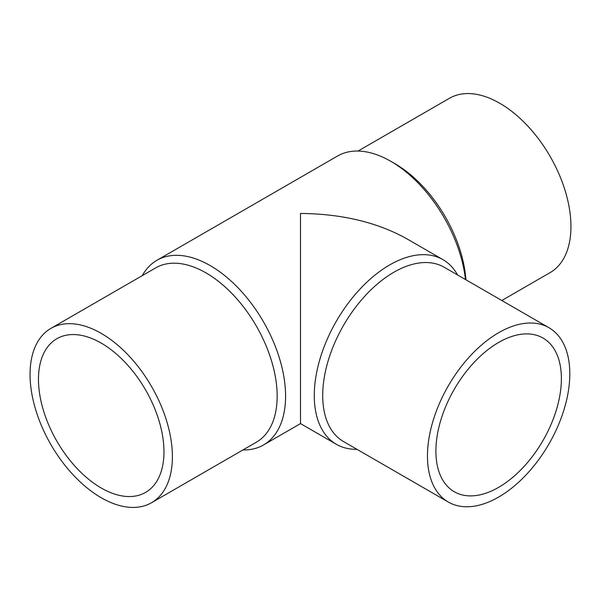 <?xml version="1.0" encoding="UTF-8"?>
<svg xmlns="http://www.w3.org/2000/svg" width="601" height="601" viewBox="0 0 601 601"><rect width="100%" height="100%" fill="white"/><g stroke="black" fill="none" stroke-linecap="round" stroke-linejoin="round"><path stroke-width="0.9" d="M358.046 151.054L449.45 98.279A100.652 58.109 60 0 1 527.017 125.248A100.652 58.109 60 0 1 570.95 226.539A100.652 58.109 60 0 1 550.103 272.614L501.805 300.5M142.302 275.611A106.61 61.55 60 0 1 156.891 260.308A106.61 61.55 60 0 1 239.048 288.871A106.61 61.55 60 0 1 285.58 396.157A106.61 61.55 60 0 1 263.501 444.965A106.61 61.55 60 0 1 242.954 449.946M336.357 444.304L300.5 423.6L300.5 213.453C341.856 213.843 377.39 222.34 407.11 238.95L442.967 259.655A106.61 61.55 120 0 0 360.818 288.21A106.61 61.55 120 0 0 314.278 395.503A106.61 61.55 120 0 0 336.357 444.304A106.61 61.55 120 0 0 356.911 449.293M50.897 328.386L155.659 267.903A100.652 58.109 60 0 1 233.218 294.866A100.652 58.109 60 0 1 277.159 396.157A100.652 58.109 60 0 1 256.311 442.231L151.55 502.721A100.652 58.109 60 0 1 73.983 475.752A100.652 58.109 60 0 1 30.05 374.461A100.652 58.109 60 0 1 50.897 328.386A100.652 58.109 60 0 1 128.456 355.349A100.652 58.109 60 0 1 172.389 456.64A100.652 58.109 60 0 1 151.55 502.721M548.968 327.725L444.199 267.242A100.652 58.109 120 0 0 366.64 294.212A100.652 58.109 120 0 0 322.707 395.503A100.652 58.109 120 0 0 343.554 441.577L448.316 502.06A100.652 58.109 120 0 0 525.875 475.098A100.652 58.109 120 0 0 569.808 373.807A100.652 58.109 120 0 0 548.968 327.725A100.652 58.109 120 0 0 471.402 354.695A100.652 58.109 120 0 0 427.469 455.986A100.652 58.109 120 0 0 448.316 502.06M101.223 488.004A88.738 51.228 60 0 1 43.249 409.807A88.738 51.228 60 0 1 56.855 338.709A88.738 51.228 60 0 1 101.223 343.103A88.738 51.228 60 0 1 159.19 421.293A88.738 51.228 60 0 1 145.585 492.399A88.738 51.228 60 0 1 101.223 488.004M561.387 378.668A88.738 51.228 -60 0 1 522.652 467.969A88.738 51.228 -60 0 1 454.273 491.738A88.738 51.228 -60 0 1 435.898 451.118A88.738 51.228 -60 0 1 474.632 361.825A88.738 51.228 -60 0 1 543.003 338.047A88.738 51.228 -60 0 1 561.387 378.668M457.556 274.957A106.61 61.55 120 0 0 442.967 259.655M156.891 260.308L337.499 156.035A106.61 61.55 60 0 1 390.8 161.316A106.61 61.55 60 0 1 465.474 279.525M390.8 161.316L395.015 163.75A100.652 58.109 60 0 1 465.918 279.781M300.5 423.6L263.501 444.965"/></g></svg>
